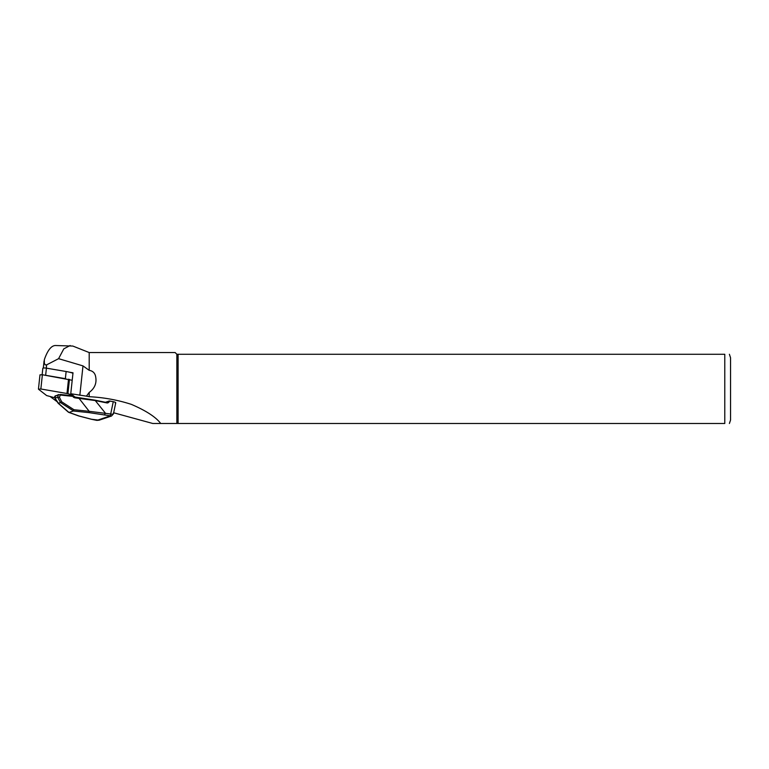 <?xml version="1.0" encoding="UTF-8"?>
<svg xmlns="http://www.w3.org/2000/svg" width="769" height="769" viewBox="0 0 769 769"><rect width="100%" height="100%" fill="white"/><g stroke="black" fill="none" stroke-linecap="round" stroke-linejoin="round"><path stroke-width="1.15" d="M65.807 378.733A13.611 2.816 6.1 0 0 65.365 378.656L45.65 375.301L46.419 368.159L66.134 371.514A13.611 2.816 6.1 0 1 69.316 372.158L73.007 372.792L70.758 393.728L86.416 396.141L89.194 392.44C95.058 388.114 97.125 382.501 95.404 375.599C94.51 372.619 92.434 370.86 89.194 370.331L89.194 352.548L72.824 346.05L55.291 345.512C51.167 345.752 47.515 350.472 44.333 359.681L44.333 363.372L45.275 364.9L46.64 364.852L46.284 368.14M69.316 372.158A13.611 2.816 6.1 0 1 72.959 373.253M89.194 370.331L82.994 365.9L58.588 358.671L46.64 364.852M58.588 358.671L63.789 348.866L70.133 345.512M57.194 401.764L50.61 396.891M86.416 396.141L89.194 396.708L89.194 392.44M89.194 396.708C103.632 397.41 117.676 399.967 131.326 404.359C146.052 410.684 155.847 417.058 160.721 423.488L176.86 423.488L176.86 354.278L724.783 354.278C731.444 354.278 731.444 354.278 724.783 354.278L724.783 423.488C731.444 423.488 731.444 423.488 724.783 423.488L176.86 423.488M89.194 352.548L175.13 352.548L176.86 354.278M160.721 423.488L152.791 423.488L113.658 412.77M178.1 423.488L178.1 354.278M729.396 354.278L730.55 357.739L730.55 420.028L729.396 423.488M106.795 402.552A1.846 1.644 71.3 0 0 108.054 402.149L109.275 400.985L113.264 401.687C115.533 402.206 116.215 402.677 115.331 403.1M109.275 400.985L105.468 402.274M115.744 402.802L113.428 413.866L111.543 416L89.06 412.636L89.175 411.309L110.698 414.01C113.043 414.51 113.879 414.251 113.216 413.241M55.406 395.708L55.089 398.207L58.425 403.292L68.96 412.463L73.382 411.002L73.949 409.723L89.175 411.309L78.467 397.611L106.718 402.533L94.962 400.159M69.104 412.444L79.101 416A1.846 1.365 109.6 0 1 78.678 415.942L68.537 412.29L58.194 403.283L60.54 402.572L57.646 397.265L58.425 394.891L54.724 396.371L58.684 394.545L60.222 395.045L59.463 397.371L57.877 397.265M59.463 397.371L61.674 401.793L60.54 402.572M55.243 398.082L57.646 397.265M60.29 394.468L72.594 395.756L60.29 394.468L60.222 395.045L72.526 396.323L72.594 395.756L73.43 397.217L73.776 396.775L72.863 395.929M73.766 396.823L78.467 397.621L74.804 397.237L72.594 395.747M79.101 416L91.53 419.249L99.134 420.191L96.856 420.374A1.846 0.74 101.4 0 1 96.702 420.287M110.005 401.034L108.535 402.437A2.307 2.057 -108.7 0 1 106.862 402.918L95.029 400.524L74.737 397.813L74.804 397.237M91.53 419.249A1.846 0.74 101.4 0 1 91.357 419.259L96.856 420.374A1.846 0.74 101.4 0 0 97.029 420.355L109.717 416.067A1.846 0.74 -78.6 0 0 110.698 414.01L113.264 401.687M104.209 414.962A1.846 0.74 -78.6 0 0 105.19 412.895L94.923 400.14L78.467 397.611M46.419 368.159A2.768 0.577 -173.9 0 0 42.824 368.322L42.132 374.705M75.314 397.285L72.699 395.237L67.912 393.661L40.853 388.989L38.527 389.229L46.611 395.554L54.945 397.794M72.199 380.271L42.382 374.743L39.978 374.849L38.45 389.104M82.994 365.9L79.841 395.276M89.06 412.636L73.382 411.002M73.459 410.944L60.53 402.581M61.674 401.793L73.949 409.723M109.717 416.067L109.717 416.067A1.846 0.74 -78.6 0 0 110.698 414.01M106.872 402.552L108.535 402.437M74.737 397.813L73.43 397.217M106.862 402.918L107.497 402.485M65.365 378.656L66.134 371.514M40.853 388.989L42.382 374.743M72.699 395.237L72.824 394.074M72.132 394.987L72.248 393.978M67.912 393.661L69.45 379.405M66.99 393.44L68.518 379.194M43.314 368.063L44.073 360.949M58.165 403.244L55.099 398.563M54.734 396.429L55.032 398.409M111.543 416L99.134 420.191M78.678 415.942L91.357 419.259"/></g></svg>
